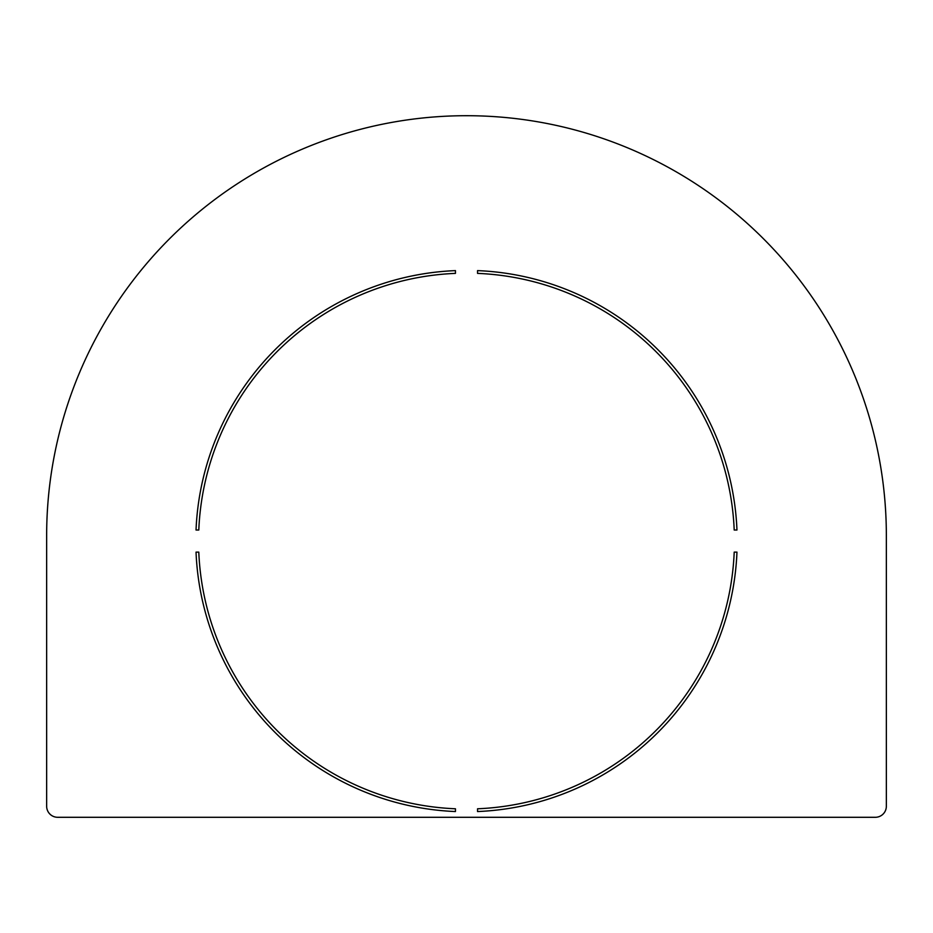 <?xml version="1.0" encoding="UTF-8"?>
<svg xmlns="http://www.w3.org/2000/svg" width="933" height="933" viewBox="0 0 933 933"><rect width="100%" height="100%" fill="white"/><g stroke="black" fill="none" stroke-linecap="round" stroke-linejoin="round"><path stroke-width="1.4" d="M886.35 806.252A11.044 11.044 0 0 1 875.306 817.296L57.694 817.296A11.044 11.044 0 0 1 46.65 806.252L46.65 535.554A419.85 419.85 0 0 1 466.5 115.704A419.85 419.85 0 0 1 886.35 535.554L886.35 806.252M198.799 530.026L196.035 530.026A270.698 270.698 0 0 1 455.456 270.617L455.456 273.381A267.934 267.934 0 0 0 198.799 530.026M196.035 552.126L198.799 552.126A267.934 267.934 0 0 0 455.456 808.783L455.456 811.547A270.698 270.698 0 0 1 196.035 552.126M477.544 811.547L477.544 808.783A267.934 267.934 0 0 0 734.201 552.126L736.965 552.126A270.698 270.698 0 0 1 477.544 811.547M736.965 530.026L734.201 530.026A267.934 267.934 0 0 0 477.544 273.381L477.544 270.617A270.698 270.698 0 0 1 736.965 530.026"/></g></svg>
